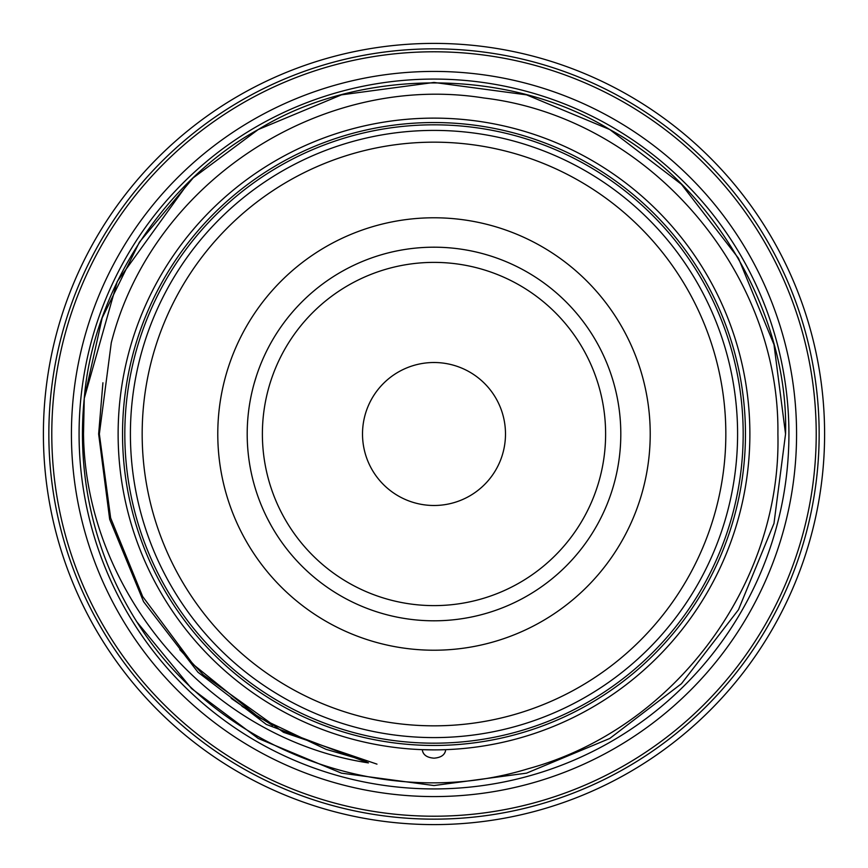 <?xml version="1.0" encoding="UTF-8"?>
<svg xmlns="http://www.w3.org/2000/svg" width="868" height="868" viewBox="0 0 868 868"><rect width="100%" height="100%" fill="white"/><g stroke="black" fill="none" stroke-linecap="round" stroke-linejoin="round"><path stroke-width="1.3" d="M124.818 434A309.182 309.182 0 0 0 434 743.182A309.182 309.182 0 0 0 743.182 434A309.182 309.182 0 0 0 434 124.818A309.182 309.182 0 0 0 124.818 434M71.426 434A362.574 362.574 0 0 0 434 796.574A362.574 362.574 0 0 0 796.574 434A362.574 362.574 0 0 0 434 71.426A362.574 362.574 0 0 0 71.426 434M43.4 434A390.6 390.6 0 0 0 434 824.6A390.6 390.6 0 0 0 824.6 434A390.6 390.6 0 0 0 434 43.4A390.6 390.6 0 0 0 43.4 434M788.925 434A354.925 354.925 0 0 0 434 79.075A354.925 354.925 0 0 0 79.075 434A354.925 354.925 0 0 0 434 788.925A354.925 354.925 0 0 0 788.925 434M816.213 434A382.213 382.213 0 0 0 434 51.787A382.213 382.213 0 0 0 51.787 434A382.213 382.213 0 0 0 434 816.213A382.213 382.213 0 0 0 816.213 434M48.847 434A385.153 385.153 0 0 1 434 48.847A385.153 385.153 0 0 1 819.153 434A385.153 385.153 0 0 1 434 819.153A385.153 385.153 0 0 1 48.847 434M785.551 434L773.985 344.563L738.451 258.23L681.445 184.287L609.77 129.549L526.54 94.851L434 82.449L341.46 94.851L258.23 129.549L193.217 177.853L139.422 242.139L102.196 317.84L84.261 398.379L102.196 317.84L139.422 242.139L193.217 177.853L258.23 129.549L341.46 94.851L434 82.449L526.54 94.851L609.77 129.549L681.445 184.287L738.451 258.23L773.985 344.563L785.551 434L773.985 344.563L738.451 258.23L681.445 184.287L609.77 129.549L526.54 94.851L434 82.449L341.46 94.851L258.23 129.549L193.217 177.853L139.422 242.139L102.196 317.84L84.261 398.379C93.017 289.771 165.278 180.468 258.23 129.549C358.972 67.379 509.028 67.379 609.77 129.549C713.984 185.719 789.012 315.67 785.551 434L773.985 523.437L738.451 609.77L681.445 683.713L609.77 738.451L526.54 773.149L434 785.551L341.46 773.149L258.23 738.451L191.546 688.563L136.884 621.911A351.551 351.551 0 0 1 84.261 398.379L102.196 317.84L139.422 242.139L193.217 177.853L258.23 129.549L341.46 94.851L434 82.449L526.54 94.851L609.77 129.549L681.445 184.287L738.451 258.23L773.985 344.563L785.551 434L773.985 523.437L738.451 609.77L681.445 683.713L609.77 738.451L526.54 773.149L434 785.551L341.46 773.149L258.23 738.451L191.546 688.563L136.884 621.911L191.546 688.563L258.23 738.451L341.46 773.149L434 785.551L526.54 773.149L609.77 738.451L681.445 683.713L738.451 609.77L773.985 523.437L785.551 434L773.985 523.437L738.451 609.77L681.445 683.713L609.77 738.451L526.54 773.149L434 785.551L341.46 773.149L258.23 738.451L191.546 688.563L136.884 621.911L191.546 688.563L258.23 738.451L341.46 773.149L434 785.551L526.54 773.149L609.77 738.451L681.445 683.713L738.451 609.77L773.985 523.437L785.551 434L773.985 523.437L738.451 609.77L681.445 683.713L609.77 738.451L526.54 773.149L434 785.551L341.46 773.149L258.23 738.451L191.546 688.563L136.884 621.911C216.403 749.648 383.819 813.229 528.352 768.679C673.85 729.163 781.645 584.533 777.902 434C780.104 269.807 647.029 117.354 483.932 97.997C321.127 72.022 151.965 182.182 111.278 342.773L99.353 434L110.648 518.001L142.634 596.49L193.249 664.476L259.261 717.652L231.181 698.339M122.54 434A311.46 311.46 0 0 1 434 122.54A311.46 311.46 0 0 1 745.46 434A311.46 311.46 0 0 1 434 745.46A311.46 311.46 0 0 1 122.54 434M118.124 434A315.876 315.876 0 0 1 434 118.124A315.876 315.876 0 0 1 749.876 434A315.876 315.876 0 0 1 434 749.876A315.876 315.876 0 0 1 118.124 434M189.246 181.651L117.267 281.46L84.261 398.379L83.502 434C85.606 593.083 209.991 738.776 368.412 762.896L266.313 724.433L197.947 672.223L143.567 601.687L109.672 519.324L98.637 434L102.923 382.777M179.806 649.644L203.329 674.892L283.554 732.332L376.972 764.133M434 749.876L422.282 749.659C422.911 754.78 426.817 757.623 434 758.165C441.183 757.623 445.089 754.791 445.718 749.659L439.219 749.833M368.412 762.896L361.533 759.663L326.01 749.323L259.261 717.652M380.13 255.127L378.318 255.68M377.146 256.06L376.397 256.299M382.029 254.574L383.472 254.161M269.427 345.605L267.398 349.5M270.371 343.869L271.109 342.556M255.127 487.87L255.68 489.682M254.574 485.971L254.161 484.528M345.605 598.573L347.287 599.462M348.372 600.027L349.077 600.385M343.869 597.629L342.556 596.891M487.87 612.873L489.682 612.32M490.854 611.94L491.603 611.701M485.971 613.426L484.528 613.839M598.573 522.395L599.462 520.713M600.027 519.628L600.385 518.923M597.629 524.131L596.891 525.444M612.873 380.13L612.32 378.318M611.94 377.146L611.701 376.397M613.426 382.029L613.839 383.472M522.395 269.427L520.713 268.537M519.628 267.973L518.923 267.615M524.131 270.371L525.444 271.109M130.406 434A303.594 303.594 0 0 1 434 130.406A303.594 303.594 0 0 1 737.594 434A303.594 303.594 0 0 1 434 737.594A303.594 303.594 0 0 1 130.406 434M142.168 434A291.832 291.832 0 0 1 434 142.168A291.832 291.832 0 0 1 725.832 434A291.832 291.832 0 0 1 434 725.832A291.832 291.832 0 0 1 142.168 434M650.219 434A216.219 216.219 0 0 1 434 650.219A216.219 216.219 0 0 1 217.781 434A216.219 216.219 0 0 1 434 217.781A216.219 216.219 0 0 1 650.219 434M620.804 434A186.804 186.804 0 0 1 434 620.804A186.804 186.804 0 0 1 247.196 434A186.804 186.804 0 0 1 434 247.196A186.804 186.804 0 0 1 620.804 434M605.614 434A171.614 171.614 0 0 1 434 605.614A171.614 171.614 0 0 1 262.386 434A171.614 171.614 0 0 1 434 262.386A171.614 171.614 0 0 1 605.614 434M505.491 434A71.491 71.491 0 0 1 434 505.491A71.491 71.491 0 0 1 362.509 434A71.491 71.491 0 0 1 434 362.509A71.491 71.491 0 0 1 505.491 434M596.891 342.556L598.66 345.768M613.839 484.528L612.819 488.044M525.444 596.891L522.232 598.66M271.109 525.444L267.485 518.673M383.472 613.839L379.956 612.819M254.161 383.472L256.385 376.126M484.528 254.161L488.044 255.181M342.556 271.109L345.768 269.34M272.671 725.496L241.977 706.27"/></g></svg>

